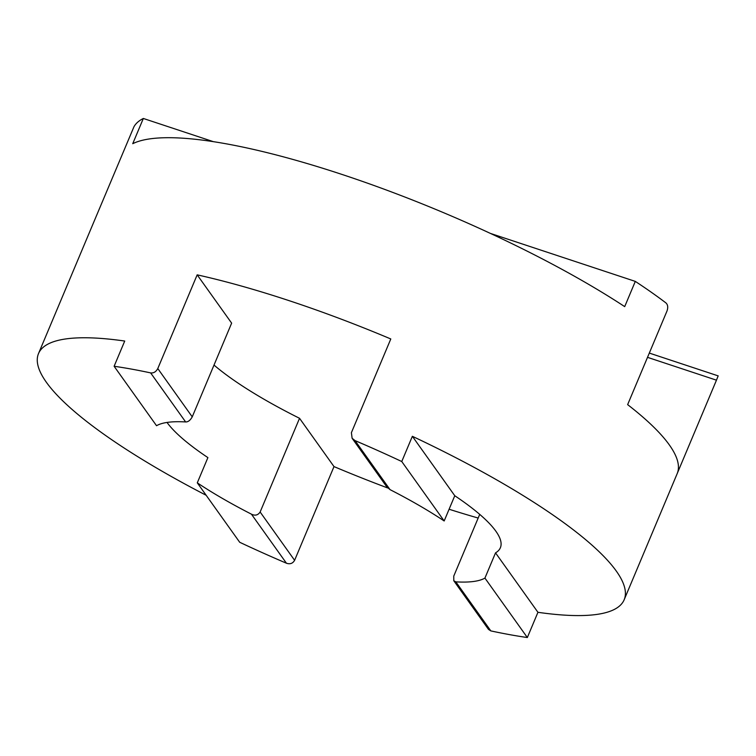 <?xml version="1.0" encoding="UTF-8"?>
<svg xmlns="http://www.w3.org/2000/svg" width="756" height="756" viewBox="0 0 756 756"><rect width="100%" height="100%" fill="white"/><g stroke="black" fill="none" stroke-linecap="round" stroke-linejoin="round"><path stroke-width="1.13" d="M213.381 141.665L143.338 118.465L132.735 143.697A317.652 69.835 22.8 0 1 342.695 174.674A317.652 69.835 22.8 0 1 624.702 306.624L635.305 281.393A317.652 69.835 22.8 0 1 665.923 302.91C667.85 304.696 668.219 307.361 667.038 310.905L627.641 404.63A317.652 69.835 22.8 0 1 677.196 473.606L624.163 599.763A317.652 69.835 -157.2 0 0 412.36 436.297L401.757 461.529L444.169 520.969A183.377 40.314 -157.2 0 0 390.03 489.633L386.675 486.694M386.807 486.892L352.116 438.272L351.398 432.678L390.795 338.962A317.652 69.835 -157.2 0 0 289.661 300.841A317.652 69.835 -157.2 0 0 197.174 274.844L157.787 368.559L192.241 416.858L231.638 323.133L197.174 274.844M352.116 438.272L355.027 440.597A317.652 69.835 22.8 0 1 401.757 461.529M479.72 514.373L453.751 576.129L453.798 580.778L455.83 581.855A183.377 40.314 -157.2 0 0 484.927 578.094L495.53 552.863L537.941 612.303A317.652 69.835 -157.2 0 0 624.163 599.763M537.941 612.303L527.338 637.535A317.652 69.835 22.8 0 1 490.824 630.901L488.489 629.398L453.921 580.939M449.092 509.242A317.652 69.835 -157.2 0 0 478.17 518.04M718.105 376.034L716.461 380.173L647.523 357.342M677.319 473.303L716.461 380.173M197.288 482.838A183.377 40.314 -157.2 0 0 251.427 514.165C255.055 515.951 257.966 515.233 260.14 512.01L294.604 560.309C292.761 563.494 290.03 564.458 286.42 563.211A317.652 69.835 22.8 0 1 239.699 542.269L197.288 482.838L207.9 457.607A183.377 40.314 -157.2 0 1 167.019 422.443M484.927 578.094L527.338 637.535M192.241 416.858C190.276 420.355 188.074 422.046 185.626 421.942A183.377 40.314 -157.2 0 0 156.53 425.713L114.118 366.273A317.652 69.835 22.8 0 1 150.633 372.897C153.619 373.284 156.001 371.839 157.787 368.559M143.338 118.465A317.652 69.835 22.8 0 0 133.963 126.734L91.665 227.121A317.652 69.835 22.8 0 0 91.542 227.414L38.509 353.572A317.652 69.835 -157.2 0 1 124.721 341.041L114.118 366.273M260.14 512.01L299.537 418.295L334.001 466.594L294.604 560.309M635.305 281.393L490.342 233.387M334.001 466.594A317.652 69.835 -157.2 0 0 387.705 487.97M38.509 353.572A317.652 69.835 -157.2 0 0 206.171 495.284M444.169 520.969L454.772 495.738L412.36 436.297M495.53 552.863A183.377 40.314 -157.2 0 0 500.377 547.731A183.377 40.314 -157.2 0 0 454.772 495.738M299.537 418.295A183.377 40.314 22.8 0 1 214.014 365.072M355.027 440.597L390.03 489.633M286.42 563.211L251.427 514.165M455.83 581.855L490.824 630.901M185.626 421.942L150.633 372.897M649.309 353.08L718.2 375.893"/></g></svg>
